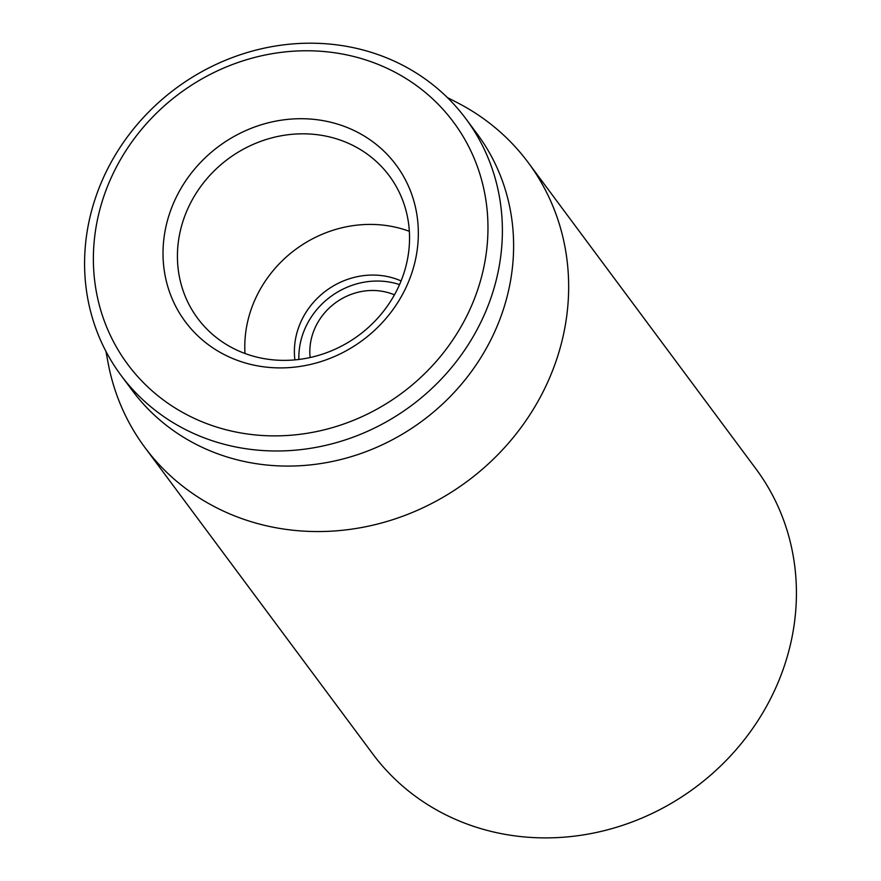 <?xml version="1.0" encoding="UTF-8"?>
<svg xmlns="http://www.w3.org/2000/svg" width="881" height="881" viewBox="0 0 881 881"><rect width="100%" height="100%" fill="white"/><g stroke="black" fill="none" stroke-linecap="round" stroke-linejoin="round"><path stroke-width="1.32" d="M144.902 447.493L372.674 753.828A238.795 219.49 -36.6 0 0 496.245 832.589A238.795 219.49 -36.6 0 0 751.251 730.492A238.795 219.49 -36.6 0 0 755.942 468.868L528.182 162.522A238.795 219.49 143.4 0 1 523.479 424.157A238.795 219.49 143.4 0 1 268.474 526.243A238.795 219.49 143.4 0 1 144.902 447.493A238.795 219.49 143.4 0 1 108 362.41L105.962 351.409M294.893 359.877A74.621 68.586 143.4 0 1 388.18 276.722A74.621 68.586 143.4 0 1 401.086 280.929M259.454 357.719A119.398 109.74 143.4 0 1 197.663 318.338A119.398 109.74 143.4 0 1 200.009 187.521A119.398 109.74 143.4 0 1 327.512 136.467A119.398 109.74 143.4 0 1 389.303 175.848A119.398 109.74 143.4 0 1 386.957 306.665A119.398 109.74 143.4 0 1 259.454 357.719M328.106 121.633A131.335 120.719 -36.6 0 0 166.267 280.929A131.335 120.719 -36.6 0 0 377.652 327.391A131.335 120.719 -36.6 0 0 328.106 121.633M409.335 231.296A119.398 109.74 -36.6 0 0 244.984 353.49M232.826 431.371A202.982 186.563 143.4 0 1 156.256 113.396A202.982 186.563 143.4 0 1 482.953 185.186A202.982 186.563 143.4 0 1 232.826 431.371M232.232 446.215A214.92 197.542 -36.6 0 0 461.732 354.327A214.92 197.542 -36.6 0 0 465.95 118.858A214.92 197.542 -36.6 0 0 354.735 47.97A214.92 197.542 -36.6 0 0 125.234 139.859A214.92 197.542 -36.6 0 0 121.016 375.328A214.92 197.542 -36.6 0 0 232.232 446.215M121.016 375.328L132.238 390.426A214.92 197.542 -36.6 0 0 422.572 420.722A214.92 197.542 -36.6 0 0 477.183 133.956L465.95 118.858M447.383 97.56L457.327 102.681A238.795 219.49 143.4 0 1 528.182 162.522M310.145 357.521A59.699 54.875 143.4 0 1 335.11 303.086A59.699 54.875 143.4 0 1 394.435 294.849M298.857 359.459A74.621 68.586 143.4 0 1 399.545 284.596"/></g></svg>
